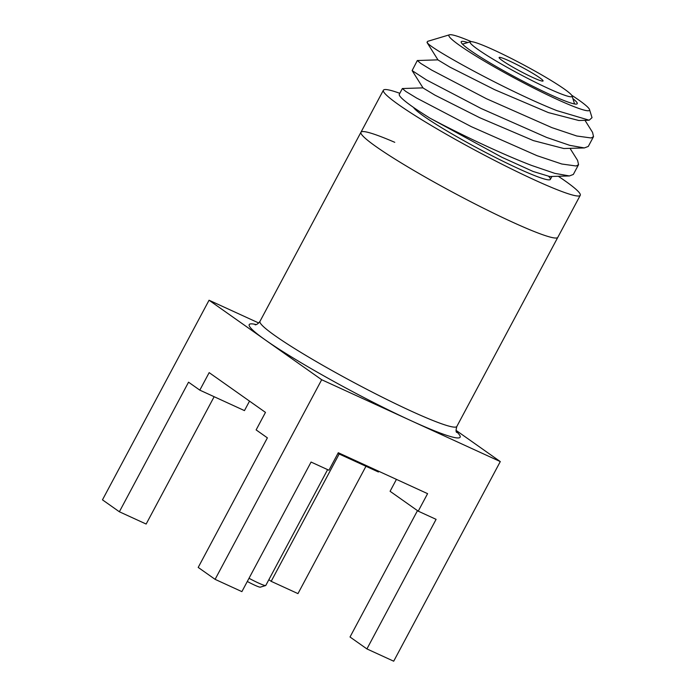 <?xml version="1.0" encoding="UTF-8"?>
<svg xmlns="http://www.w3.org/2000/svg" width="696" height="696" viewBox="0 0 696 696"><rect width="100%" height="100%" fill="white"/><g stroke="black" fill="none" stroke-linecap="round" stroke-linejoin="round"><path stroke-width="1.04" d="M255.119 324.815C256.537 324.849 258.155 323.692 259.982 321.343L360.954 132.24A111.586 9.727 -151.9 0 0 409.796 168.093A111.586 9.727 -151.9 0 0 511.943 221.902A111.586 9.727 -151.9 0 0 557.809 237.353A111.586 9.727 -151.9 0 1 511.943 221.902A111.586 9.727 -151.9 0 1 409.796 168.093A111.586 9.727 -151.9 0 1 360.954 132.24A111.586 9.727 -151.9 0 1 394.762 142.315M456.045 430.354L500.285 461.587L321.683 379.738L209.052 300.228L258.755 323.005M214.142 396.711L146.151 524.044L119.364 511.769L102.469 499.841L209.052 300.228M249.525 401.131L244.461 410.605L199.813 390.143L188.546 382.191L119.364 511.769M321.683 379.738L215.099 579.35L198.203 567.423L267.386 437.854L256.128 429.902L265.472 412.389L209.165 372.63L199.813 390.143M215.099 579.35L241.886 591.626L311.077 462.057L328.938 470.244L338.282 452.731L427.588 493.655L418.235 511.168L390.082 491.289L396.433 479.379M365.957 466.285L297.966 593.618L271.179 581.334L268.856 579.698M339.17 454.001L271.179 581.334M378.789 471.296L378.415 471.992L337.908 453.427M418.235 511.168L436.096 519.346L366.914 648.924L350.018 636.997L417.487 510.638M366.914 648.924L393.701 661.2L500.285 461.587M572.904 98.641A65.755 5.733 -151.9 0 1 577.219 103.704A65.755 5.733 -151.9 0 1 550.188 94.595A65.755 5.733 -151.9 0 1 490.001 62.892A65.755 5.733 -151.9 0 1 461.213 41.76A65.755 5.733 -151.9 0 1 467.825 42.534M571.668 95.222A79.701 6.943 -151.9 0 1 589.538 109.594A79.701 6.943 -151.9 0 1 556.765 99.241A79.701 6.943 -151.9 0 1 481.171 59.23A79.701 6.943 -151.9 0 1 449.468 34.8A79.701 6.943 -151.9 0 1 471.357 41.656M449.468 34.8L428.04 41.221A95.639 8.335 -151.9 0 0 427.37 41.69A95.639 8.335 -151.9 0 0 427.657 43.178C433.286 50.234 508.411 91.498 556.774 110.594L589.19 120.208L592.026 117.659L589.538 109.594M438.071 59.847L417.313 60.526L420.81 63.458L431.703 70.105L486.347 98.684L551.928 127.646L576.775 135.998L591.122 137.973L593.531 136.616L592.548 132.362L584.988 120.33M593.531 136.616L588.285 146.438L584.362 147.935L569.798 145.351L546.691 137.46L481.11 108.498L426.457 79.918L412.128 70.592L417.313 60.526M423.116 87.861L402.358 88.54L405.846 91.472L416.739 98.119L471.392 126.698L536.973 155.66L561.82 164.012L576.166 165.996L578.567 164.63L577.593 160.385L570.024 148.344M578.567 164.63L573.33 174.452L569.406 175.949L554.834 173.365L531.727 165.483C500.859 153.712 458.194 133.232 429.893 118.103A95.639 8.335 -151.9 0 1 399.321 94.221L402.358 88.54M427.657 43.178L427.031 42.334L427.37 41.69M589.19 120.208L578.811 120.504L548.344 112.578L494.708 89.706L449.955 67.147L438.01 59.96L427.083 42.578M584.362 147.935L563.856 148.526L533.38 140.601L479.744 117.72L434.991 95.161L423.046 87.974L412.128 70.592M569.406 175.949L549.71 176.514L533.075 171.451L501.955 157.313L429.893 118.103M554.138 176.384L551.249 176.471M548.309 88.444A57.785 5.037 28.1 0 0 572.077 95.952A57.785 5.037 28.1 0 0 493.873 50.016A57.785 5.037 28.1 0 0 470.522 41.725A57.785 5.037 28.1 0 0 493.507 59.447A57.785 5.037 28.1 0 0 548.309 88.444M532.823 77.517A24.908 2.175 -151.9 0 1 510.02 65.502A24.908 2.175 -151.9 0 1 499.119 57.498A24.908 2.175 -151.9 0 1 509.359 60.952A24.908 2.175 -151.9 0 1 532.153 72.958A24.908 2.175 -151.9 0 1 543.063 80.962A24.908 2.175 -151.9 0 1 532.823 77.517M249.011 578.289A17.931 1.566 28.1 0 0 258.399 582.978A17.931 1.566 28.1 0 0 265.646 585.553A17.931 1.566 28.1 0 0 265.776 585.466L327.616 469.635M265.646 585.553L260.295 587.154A13.946 1.218 -151.9 0 1 254.658 585.153A13.946 1.218 -151.9 0 1 247.306 581.482M558.296 176.262A111.586 9.727 -151.9 0 1 580.247 195.332A111.586 9.727 -151.9 0 1 534.38 179.881A111.586 9.727 -151.9 0 1 432.233 126.072A111.586 9.727 -151.9 0 1 383.392 90.219A111.586 9.727 -151.9 0 1 399.808 93.308M548.752 176.471A77.708 6.769 -151.9 0 1 518.424 168.615A77.708 6.769 -151.9 0 1 413.537 107.436M456.237 431.389A119.555 10.423 -151.9 0 1 410.979 420.662A119.555 10.423 -151.9 0 1 265.367 339.979A119.555 10.423 -151.9 0 1 256.224 324.588M259.982 321.343A111.586 9.727 28.1 0 0 308.824 357.196A111.586 9.727 28.1 0 0 410.971 411.005A111.586 9.727 28.1 0 0 456.837 426.457C455.897 429.867 455.837 431.859 456.663 432.433M580.247 195.332L456.837 426.457M551.876 176.558L550.371 179.377M572.077 95.952L574.539 103.956M470.522 41.725L462.501 44.135M360.954 132.24L383.392 90.219"/></g></svg>
